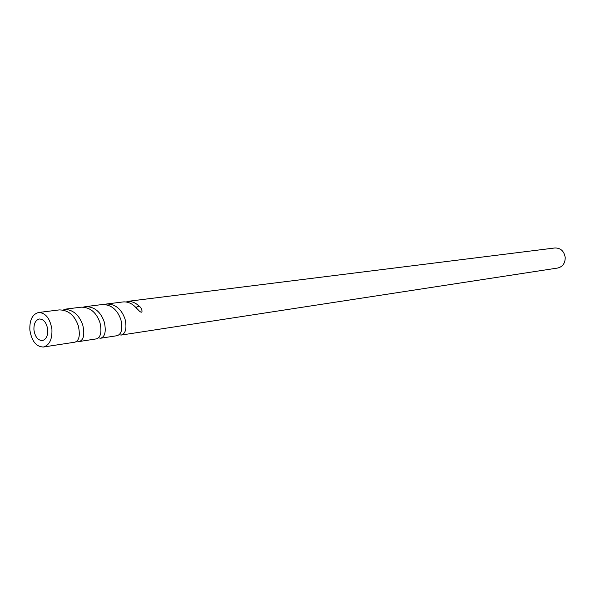 <?xml version="1.0" encoding="UTF-8"?>
<svg xmlns="http://www.w3.org/2000/svg" width="595" height="595" viewBox="0 0 595 595"><rect width="100%" height="100%" fill="white"/><g stroke="black" fill="none" stroke-linecap="round" stroke-linejoin="round"><path stroke-width="0.89" d="M121.254 335.059L557.701 268.025C562.706 266.753 565.213 263.221 565.213 257.434C564.082 251.097 560.646 247.937 554.904 247.966L126.921 301.457C131.302 301.033 135.348 302.558 139.044 306.046C141.811 307.466 143.826 314.792 139.505 311.207L134.968 306.589C131.287 303.078 127.241 301.531 122.838 301.963L106.624 303.993C115.408 304.023 121.558 309.073 125.062 319.158C126.98 328.276 125.709 333.572 121.254 335.059L119.089 334.762M47.726 329.548C47.972 335.781 46.187 339.447 42.371 340.563C37.909 340.429 35.098 336.911 33.945 330.017C33.692 323.747 35.499 320.073 39.367 318.987C43.785 319.165 46.574 322.683 47.726 329.548M79.351 341.5L96.397 338.882C100.786 337.387 101.983 331.988 99.967 322.676C96.353 312.375 90.105 307.206 81.225 307.161L63.814 309.341C72.754 309.393 79.075 314.643 82.772 325.086C84.847 334.531 83.709 339.998 79.351 341.5L77.015 341.054M43.39 347.019L74.91 342.177C79.254 340.682 80.377 335.193 78.28 325.718C74.568 315.231 68.232 309.965 59.269 309.906L38.586 312.494C45.629 312.799 50.077 318.437 51.921 329.414C52.3 339.358 49.459 345.226 43.39 347.019C36.221 346.826 31.713 341.203 29.869 330.151C29.46 320.11 32.361 314.227 38.586 312.494M104.541 304.439L106.624 303.993M100.681 338.22L117.111 335.699C121.558 334.212 122.815 328.894 120.889 319.738C117.364 309.623 111.198 304.551 102.4 304.521L85.606 306.618C94.471 306.656 100.704 311.81 104.296 322.066C106.289 331.341 105.084 336.725 100.681 338.22L98.428 337.856M83.441 307.087L85.606 306.618M139.044 306.046L135.876 307.459"/></g></svg>

